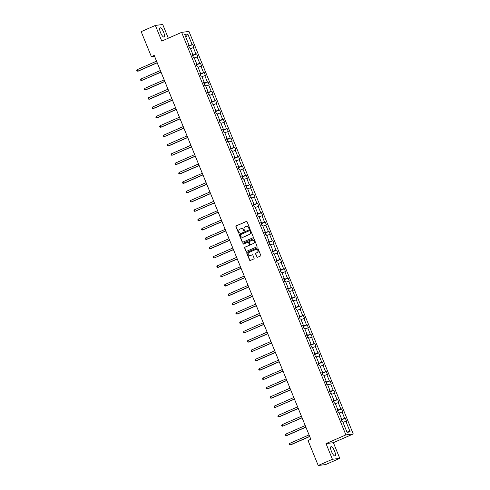 <?xml version="1.0" encoding="UTF-8"?>
<svg xmlns="http://www.w3.org/2000/svg" width="490" height="490" viewBox="0 0 490 490"><rect width="100%" height="100%" fill="white"/><g stroke="black" fill="none" stroke-linecap="round" stroke-linejoin="round"><path stroke-width="0.73" d="M249.416 228.622A0.447 0.423 -97.1 0 0 249.637 228.04L247.089 221.792A0.637 0.606 -97.1 0 0 246.292 221.449L236.266 225.853A0.637 0.606 -97.1 0 0 235.947 226.686L238.495 232.928A0.447 0.423 -97.1 0 0 239.053 233.173A0.447 0.423 -97.1 0 0 239.273 232.585L238.942 231.776A2.04 1.942 -97.1 0 1 239.959 229.118L240.798 228.75A2.04 1.942 -97.1 0 1 243.346 229.847L243.677 230.655A0.447 0.423 -97.1 0 0 244.234 230.894A0.447 0.423 -97.1 0 0 244.455 230.312L244.124 229.504A2.04 1.942 -97.1 0 1 245.141 226.839L245.974 226.472A2.04 1.942 -97.1 0 1 248.528 227.574L248.859 228.383A0.447 0.423 -97.1 0 0 249.416 228.622A0.447 0.423 -97.1 0 1 249.055 228.352L248.859 228.383M334.59 451.131A5.065 1.507 66.3 0 0 331.001 446.684A5.065 1.507 66.3 0 0 331.485 451.517A5.065 1.507 66.3 0 0 335.074 455.957A5.065 1.507 66.3 0 0 334.59 451.131M163.654 32.254A5.065 1.507 66.3 0 0 160.065 27.814A5.065 1.507 66.3 0 0 160.549 32.64A5.065 1.507 66.3 0 0 164.138 37.081A5.065 1.507 66.3 0 0 163.654 32.254M256.797 256.938A0.637 0.606 -97.1 0 0 257.593 257.281L260.411 256.043A0.637 0.606 -97.1 0 0 260.723 255.21L257.893 248.277A0.637 0.606 -97.1 0 0 257.097 247.934L247.07 252.332A0.637 0.606 -97.1 0 0 246.752 253.165L249.582 260.104A0.637 0.606 -97.1 0 0 250.384 260.447L253.777 258.953A0.637 0.606 -97.1 0 0 254.096 258.12L252.883 255.155A0.637 0.606 -97.1 0 0 252.087 254.812L250.402 255.547A1.703 1.623 -97.1 0 1 248.197 254.408A1.703 1.623 -97.1 0 1 249.122 252.405L255.719 249.508A1.703 1.623 -97.1 0 1 257.924 250.647A1.703 1.623 -97.1 0 1 257.005 252.65L255.903 253.134A0.637 0.606 -97.1 0 0 255.584 253.967L256.999 256.913A0.637 0.606 -97.1 0 0 257.532 257.305M326.022 443.609L332.41 459.271L318.224 465.5L325.593 464.575L339.778 458.346L333.384 442.684L353.247 433.962L345.885 434.887L326.022 443.609L333.384 442.684M168.321 38.202L162.729 24.5L155.361 25.425L161.755 41.087L181.619 32.365L345.885 434.887M155.361 25.425L141.175 31.654L151.379 56.656L154.534 56.264L310.832 439.261L154.215 55.413L151.379 56.656M310.856 439.248L308.02 440.498L318.224 465.5M252.944 237.76A0.637 0.606 -97.1 0 0 253.263 236.927L250.433 229.994A0.637 0.606 -97.1 0 0 249.637 229.651L239.61 234.055A0.637 0.606 -97.1 0 0 239.292 234.882L242.121 241.821A0.637 0.606 -97.1 0 0 242.918 242.164L252.944 237.76M254.163 239.132L256.993 246.072A0.637 0.606 -97.1 0 1 256.68 246.905L246.654 251.303A0.637 0.606 -97.1 0 1 245.851 250.96L244.645 247.995A0.637 0.606 -97.1 0 1 244.957 247.162L249.024 245.374A0.637 0.606 -97.1 0 0 249.343 244.541L248.54 242.575A0.637 0.606 -97.1 0 0 247.744 242.232L243.512 244.087A0.447 0.423 -97.1 0 1 242.93 243.793A0.447 0.423 -97.1 0 1 243.175 243.267L253.367 238.789A0.637 0.606 -97.1 0 1 254.163 239.132M332.41 459.271L339.778 458.346M347.055 432.315L342.724 421.719L342.057 421.798L340.838 418.803L341.505 418.723L338.915 412.372L338.247 412.458L337.022 409.462L337.69 409.377L335.099 403.031L334.431 403.117L333.212 400.122L333.88 400.036L331.289 393.691L330.621 393.77L329.396 390.775L330.064 390.695L327.473 384.344L326.805 384.43L325.587 381.434L326.254 381.349L323.663 375.003L322.996 375.083L321.771 372.088L322.438 372.008L319.848 365.656L319.18 365.742L317.961 362.747L318.629 362.661L316.038 356.316L315.37 356.401L314.145 353.406L314.813 353.321L312.222 346.975L311.56 347.055L310.335 344.06L311.003 343.98L308.412 337.628L307.745 337.714L306.519 334.719L307.187 334.633L304.596 328.288L303.935 328.367L302.71 325.378L303.377 325.293L300.786 318.941L300.119 319.027L298.9 316.032L299.562 315.952L296.971 309.6L296.309 309.686L295.084 306.691L295.752 306.605L293.161 300.26L292.493 300.339L291.274 297.344L291.936 297.265L289.345 290.913L288.684 290.999L287.459 288.004L288.126 287.918L285.535 281.572L284.868 281.658L283.649 278.663L284.31 278.577L281.719 272.232L281.058 272.311L279.833 269.316L280.5 269.237L277.91 262.885L277.242 262.971L276.023 259.976L276.685 259.89L274.094 253.544L273.432 253.624L272.207 250.635L272.875 250.549L270.284 244.198L269.616 244.283L268.398 241.288L269.059 241.209L266.468 234.857L265.807 234.943L264.582 231.948L265.249 231.862L262.658 225.516L261.991 225.596L260.772 222.601L261.433 222.521L258.843 216.17L258.181 216.255L256.956 213.26L257.624 213.175L255.033 206.829L254.365 206.915L253.146 203.92L253.808 203.834L251.217 197.488L250.555 197.568L249.33 194.573L249.998 194.493L247.407 188.142L246.739 188.227L245.521 185.232L246.182 185.147L243.591 178.801L242.93 178.881L241.705 175.892L242.372 175.806L239.782 169.454L239.114 169.54L237.895 166.545L238.557 166.465L235.966 160.114L235.304 160.199L234.079 157.204L234.747 157.119L232.156 150.773L231.488 150.853L230.269 147.858L230.931 147.778L228.34 141.426L227.679 141.512L226.454 138.517L227.121 138.431L224.53 132.086L223.863 132.171L222.644 129.176L223.305 129.09L220.714 122.745L220.053 122.825L218.828 119.829L219.496 119.75L216.905 113.398L216.237 113.484L215.018 110.489L215.68 110.403L213.089 104.058L212.427 104.137L211.202 101.142L211.87 101.063L209.279 94.711L208.611 94.797L207.393 91.802L208.054 91.716L205.469 85.37L204.802 85.456L203.577 82.461L204.244 82.375L201.653 76.03L200.986 76.109L199.767 73.114L200.428 73.035L197.844 66.683L197.176 66.769L195.951 63.774L196.619 63.688L194.028 57.342L193.36 57.428L192.141 54.433L192.803 54.347L190.218 48.002L189.55 48.081L188.325 45.086L188.993 45.007L184.669 34.404L187.811 34.012L192.135 44.608L192.803 44.529L194.028 47.524L193.36 47.604L195.951 53.955L196.619 53.869L197.838 56.865L197.17 56.95L199.761 63.296L200.428 63.21L201.653 66.205L200.986 66.291L203.577 72.636L204.244 72.557L205.463 75.552L204.796 75.632L207.386 81.983L208.054 81.897L209.279 84.892L208.611 84.978L211.202 91.324L211.87 91.244L213.089 94.233L212.421 94.319L215.012 100.671L215.68 100.585L216.905 103.58L216.237 103.66L218.828 110.011L219.496 109.925L220.714 112.921L220.047 113.006L222.638 119.352L223.305 119.272L224.53 122.267L223.863 122.347L226.454 128.699L227.121 128.613L228.34 131.608L227.672 131.694L230.263 138.039L230.931 137.953L232.156 140.949L231.488 141.034L234.079 147.38L234.747 147.3L235.966 150.295L235.298 150.375L237.889 156.727L238.557 156.641L239.782 159.636L239.114 159.722L241.705 166.067L242.372 165.988L243.591 168.977L242.924 169.062L245.514 175.414L246.182 175.328L247.407 178.323L246.739 178.409L249.33 184.755L249.998 184.669L251.217 187.664L250.549 187.75L253.14 194.095L253.808 194.016L255.033 197.011L254.365 197.09L256.956 203.442L257.624 203.356L258.843 206.351L258.175 206.437L260.766 212.782L261.433 212.697L262.658 215.692L261.991 215.778L264.582 222.123L265.249 222.043L266.468 225.039L265.8 225.118L268.391 231.47L269.059 231.384L270.284 234.379L269.616 234.465L272.207 240.811L272.875 240.731L274.094 243.726L273.426 243.806L276.017 250.157L276.685 250.072L277.91 253.067L277.242 253.152L279.833 259.498L280.5 259.412L281.719 262.407L281.052 262.493L283.643 268.839L284.31 268.759L285.535 271.754L284.868 271.834L287.459 278.185L288.126 278.1L289.345 281.095L288.677 281.18L291.268 287.526L291.936 287.446L293.161 290.435L292.493 290.521L295.084 296.873L295.752 296.787L296.971 299.782L296.303 299.862L298.894 306.213L299.562 306.128L300.786 309.123L300.119 309.208L302.71 315.554L303.377 315.474L304.596 318.469L303.929 318.549L306.519 324.901L307.187 324.815L308.412 327.81L307.745 327.896L310.335 334.241L311.003 334.156L312.222 337.151L311.554 337.236L314.145 343.582L314.813 343.502L316.038 346.497L315.37 346.577L317.961 352.929L318.629 352.843L319.848 355.838L319.18 355.924L321.771 362.269L322.438 362.19L323.663 365.179L322.996 365.264L325.587 371.616L326.254 371.53L327.473 374.525L326.805 374.605L329.396 380.957L330.064 380.871L331.289 383.866L330.621 383.952L333.212 390.297L333.88 390.218L335.099 393.213L334.431 393.292L337.022 399.644L337.69 399.558L338.915 402.553L338.247 402.639L340.838 408.985L341.505 408.899L342.724 411.894L342.057 411.98L344.648 418.325L345.315 418.246L346.54 421.241L345.873 421.32L350.197 431.923L347.055 432.315M353.247 433.962L188.981 31.44L181.619 32.365M341.199 418.907L341.163 419.599M341.432 419.477L344.648 418.325M339.172 413.009L342.057 411.98M340.942 419.066L341.505 418.723M337.383 409.567L337.347 410.252M337.616 410.136L340.838 408.985M335.362 403.668L338.247 402.639M337.132 409.72L337.69 409.377M333.574 400.226L333.537 400.912M333.806 400.796L337.022 399.644M331.546 394.327L334.431 393.292M333.316 400.379L333.88 400.036M329.758 390.879L329.721 391.571M329.99 391.449L333.212 390.297M327.737 384.981L330.621 383.952M329.507 391.032L330.064 390.695M325.948 381.538L325.911 382.224M326.181 382.108L329.396 380.957M323.921 375.64L326.805 374.605M325.691 381.692L326.254 381.349M322.132 372.192L322.095 372.884M322.365 372.768L325.587 371.616M320.111 366.293L322.996 365.264M321.881 372.351L322.438 372.008M318.322 362.851L318.286 363.537M318.555 363.421L321.771 362.269M316.295 356.953L319.18 355.924M318.065 363.004L318.629 362.661M314.507 353.51L314.47 354.197M314.739 354.08L317.961 352.929M312.485 347.612L315.37 346.577M314.255 353.664L314.813 353.321M310.697 344.164L310.66 344.856M310.93 344.733L314.145 343.582M308.669 338.265L311.554 337.236M310.44 344.317L311.003 343.98M306.881 334.823L306.844 335.509M307.114 335.393L310.335 334.241M304.86 328.925L307.745 327.896M306.63 334.976L307.187 334.633M303.071 325.476L303.034 326.168M303.304 326.052L306.519 324.901M301.044 319.584L303.929 318.549M302.814 325.636L303.377 325.293M299.255 316.136L299.219 316.828M299.488 316.705L302.71 315.554M297.234 310.237L300.119 309.208M299.004 316.289L299.562 315.952M295.446 306.795L295.409 307.481M295.678 307.365L298.894 306.213M293.418 300.897L296.303 299.862M295.188 306.948L295.752 306.605M291.63 297.448L291.593 298.141M291.862 298.018L295.084 296.873M289.608 291.55L292.493 290.521M291.379 297.608L291.936 297.265M287.82 288.108L287.783 288.794M288.053 288.677L291.268 287.526M285.793 282.209L288.677 281.18M287.563 288.261L288.126 287.918M284.004 278.767L283.967 279.453M284.237 279.337L287.459 278.185M281.983 272.869L284.868 271.834M283.753 278.92L284.31 278.577M280.194 269.42L280.158 270.113M280.427 269.99L283.643 268.839M278.167 263.522L281.052 262.493M279.937 269.574L280.5 269.237M276.378 260.08L276.342 260.766M276.611 260.649L279.833 259.498M274.357 254.181L277.242 253.152M276.127 260.233L276.685 259.89M272.569 250.733L272.532 251.425M272.801 251.309L276.017 250.157M270.541 244.841L273.426 243.806M272.311 250.892L272.875 250.549M268.753 241.392L268.716 242.085M268.986 241.962L272.207 240.811M266.732 235.494L269.616 234.465M268.502 241.546L269.059 241.209M264.943 232.052L264.906 232.738M265.176 232.621L268.391 231.47M262.916 226.153L265.8 225.118M264.686 232.205L265.249 231.862M261.127 222.705L261.09 223.397M261.36 223.275L264.582 222.123M259.106 216.807L261.991 215.778M260.876 222.864L261.433 222.521M257.317 213.364L257.281 214.05M257.55 213.934L260.766 212.782M255.29 207.466L258.175 206.437M257.06 213.518L257.624 213.175M253.502 204.024L253.465 204.71M253.734 204.593L256.956 203.442M251.48 198.125L254.365 197.09M253.25 204.177L253.808 203.834M249.692 194.677L249.655 195.369M249.925 195.247L253.14 194.095M247.664 188.779L250.549 187.75M249.435 194.83L249.998 194.493M245.876 185.336L245.839 186.022M246.109 185.906L249.33 184.755M243.855 179.438L246.739 178.409M245.625 185.489L246.182 185.147M242.066 175.99L242.029 176.682M242.299 176.565L245.514 175.414M240.039 170.097L242.924 169.062M241.809 176.149L242.372 175.806M238.25 166.649L238.214 167.335M238.483 167.219L241.705 166.067M236.229 160.751L239.114 159.722M237.999 166.802L238.557 166.465M234.441 157.308L234.404 157.994M234.673 157.878L237.889 156.727M232.413 151.41L235.298 150.375M234.183 157.462L234.747 157.119M230.625 147.962L230.588 148.654M230.857 148.531L234.079 147.38M228.603 142.063L231.488 141.034M230.374 148.121L230.931 147.778M226.815 138.621L226.778 139.307M227.048 139.191L230.263 138.039M224.788 132.723L227.672 131.694M226.558 138.774L227.121 138.431M222.999 129.28L222.962 129.966M223.232 129.85L226.454 128.699M220.978 123.382L223.863 122.347M222.748 129.434L223.305 129.09M219.189 119.934L219.153 120.626M219.422 120.503L222.638 119.352M217.162 114.035L220.047 113.006M218.932 120.087L219.496 119.75M215.373 110.593L215.337 111.279M215.606 111.163L218.828 110.011M213.352 104.695L216.237 103.66M215.122 110.746L215.68 110.403M211.564 101.246L211.527 101.938M211.796 101.822L215.012 100.671M209.536 95.354L212.421 94.319M211.306 101.406L211.87 101.063M207.748 91.906L207.711 92.592M207.981 92.475L211.202 91.324M205.727 86.007L208.611 84.978M207.497 92.059L208.054 91.716M203.938 82.565L203.901 83.251M204.171 83.135L207.386 81.983M201.911 76.667L204.796 75.632M203.681 82.718L204.244 82.375M200.122 73.218L200.085 73.91M200.355 73.788L203.577 72.636M198.101 67.32L200.986 66.291M199.871 73.377L200.428 73.035M196.312 63.878L196.276 64.564M196.545 64.447L199.761 63.296M194.291 57.979L197.17 56.95M196.055 64.031L196.619 63.688M192.496 54.537L192.46 55.223M192.729 55.107L195.951 53.955M190.475 48.639L193.36 47.604M192.245 54.69L192.803 54.347M188.687 45.19L188.65 45.882M188.919 45.76L192.135 44.608M187.811 34.012L185.845 37.295M188.43 45.343L188.993 45.007M342.988 422.356L345.873 421.32M350.197 431.923L346.393 430.704M188.815 46.281L192.803 44.529M192.625 55.621L196.619 53.869M196.441 64.968L200.428 63.21M200.251 74.308L204.244 72.557M204.067 83.649L208.054 81.897M207.876 92.996L211.87 91.244M211.692 102.337L215.68 100.585M215.502 111.683L219.496 109.925M219.318 121.024L223.305 119.272M223.128 130.365L227.121 128.613M226.944 139.711L230.931 137.953M230.753 149.052L234.747 147.3M234.569 158.393L238.557 156.641M238.379 167.739L242.372 165.988M242.195 177.08L246.182 175.328M246.005 186.427L249.998 184.669M249.814 195.767L253.808 194.016M253.63 205.108L257.624 203.356M257.44 214.455L261.433 212.697M261.256 223.795L265.249 222.043M265.065 233.136L269.059 231.384M268.881 242.483L272.875 240.731M272.691 251.823L276.685 250.072M276.507 261.17L280.5 259.412M280.317 270.511L284.31 268.759M284.133 279.851L288.126 278.1M287.942 289.198L291.936 287.446M291.758 298.539L295.752 296.787M295.568 307.879L299.562 306.128M299.384 317.226L303.377 315.474M303.194 326.567L307.187 324.815M307.01 335.913L311.003 334.156M310.819 345.254L314.813 343.502M314.635 354.595L318.629 352.843M318.445 363.941L322.438 362.19M322.261 373.282L326.254 371.53M326.071 382.623L330.064 380.871M329.886 391.969L333.88 390.218M333.696 401.31L337.69 399.558M337.512 410.657L341.505 408.899M341.322 419.997L345.315 418.246M249.055 228.352L248.724 227.544A2.04 1.942 -97.1 0 0 246.593 226.319M241.411 228.597A2.04 1.942 -97.1 0 1 243.542 229.822L243.873 230.631A0.447 0.423 -97.1 0 0 244.216 230.9M246.55 221.4A0.637 0.606 -97.1 0 0 246.488 221.425L236.462 225.829A0.637 0.606 -97.1 0 0 236.143 226.656L238.691 232.903A0.447 0.423 -97.1 0 0 239.04 233.179M249.9 229.602A0.637 0.606 -97.1 0 0 249.833 229.626L239.806 234.024A0.637 0.606 -97.1 0 0 239.494 234.857L242.323 241.797A0.637 0.606 -97.1 0 0 242.856 242.189M249.918 230.98A0.447 0.423 -97.1 0 0 249.361 230.741L240.559 234.606A0.447 0.423 -97.1 0 0 240.339 235.188L240.682 236.039A2.04 1.942 -97.1 0 0 243.236 237.142L249.251 234.496A2.04 1.942 -97.1 0 0 250.268 231.831L250.114 230.955A0.447 0.423 -97.1 0 0 249.575 230.71M242.82 237.264A2.04 1.942 -97.1 0 0 243.432 237.117L243.236 237.142M250.114 230.955L250.464 231.807A2.04 1.942 -97.1 0 1 249.447 234.471L243.432 237.117M248.001 242.183A0.637 0.606 -97.1 0 1 248.736 242.55L249.545 244.516A0.637 0.606 -97.1 0 1 249.226 245.349L245.159 247.138A0.637 0.606 -97.1 0 0 244.841 247.971L246.054 250.935A0.637 0.606 -97.1 0 0 246.586 251.327M253.63 238.74A0.637 0.606 -97.1 0 0 253.569 238.765L243.371 243.242A0.447 0.423 -97.1 0 0 243.493 244.094M253.244 243.524A1.703 1.623 -97.1 0 0 252.393 240.259A1.703 1.623 -97.1 0 0 251.964 240.376L249.637 241.399A0.637 0.606 -97.1 0 0 249.318 242.232L250.121 244.198A0.637 0.606 -97.1 0 0 250.923 244.547L253.446 243.499A1.703 1.623 -97.1 0 0 252.491 240.247M253.446 243.499L251.119 244.516M256.252 249.379A1.703 1.623 -97.1 0 1 257.201 252.626L256.105 253.11A0.637 0.606 -97.1 0 0 255.786 253.943L256.999 256.913M250.072 255.651A1.703 1.623 -97.1 0 0 250.604 255.523L250.402 255.547M252.35 254.763A0.637 0.606 -97.1 0 0 252.289 254.788L250.604 255.523M257.36 247.885A0.637 0.606 -97.1 0 0 257.299 247.909L247.272 252.307A0.637 0.606 -97.1 0 0 246.954 253.14L249.784 260.08A0.637 0.606 -97.1 0 0 250.317 260.472M156.543 61.177L137.157 69.69L137.77 71.185L138.266 71.124L157.204 62.806M137.157 69.69L136.753 70.444L136.998 71.044L137.77 71.185L157.149 62.677M160.353 70.523L140.967 79.031L141.579 80.531L161.02 72.153M140.967 79.031L140.563 79.784L140.808 80.385L141.579 80.531L160.965 72.018M164.168 79.864L144.783 88.378L145.395 89.872L145.891 89.811L164.83 81.493M144.783 88.378L144.379 89.131L144.624 89.731L145.395 89.872L164.775 81.358M167.978 89.204L148.593 97.718L149.205 99.213L149.701 99.151L168.646 90.834M148.593 97.718L148.188 98.472L148.433 99.072L149.205 99.213L168.591 90.705M171.794 98.551L152.408 107.059L153.021 108.56L153.517 108.498L172.456 100.181M152.408 107.059L152.004 107.812L152.249 108.413L153.021 108.56L172.4 100.046M175.604 107.892L156.218 116.406L156.831 117.9L157.327 117.839L176.271 109.521M156.218 116.406L155.814 117.159L156.059 117.759L156.831 117.9L176.216 109.392M179.42 117.233L160.034 125.746L160.647 127.247L161.143 127.18L180.081 118.868M160.034 125.746L159.63 126.5L159.875 127.1L160.647 127.247L180.026 118.733M183.229 126.579L163.844 135.087L164.456 136.588L183.897 128.209M163.844 135.087L163.44 135.846L163.685 136.441L164.456 136.588L183.842 128.074M187.045 135.92L167.66 144.434L168.272 145.928L168.768 145.867L187.707 137.549M167.66 144.434L167.255 145.187L167.5 145.787L168.272 145.928L187.652 137.421M190.855 145.267L171.469 153.774L172.082 155.275L191.523 146.896M171.469 153.774L171.065 154.528L171.31 155.128L172.082 155.275L191.468 146.761M194.671 154.607L175.285 163.121L175.898 164.615L176.394 164.554L195.332 156.237M175.285 163.121L174.881 163.874L175.126 164.475L175.898 164.615L195.277 156.102M198.481 163.948L179.095 172.462L179.708 173.956L180.204 173.895L199.148 165.577M179.095 172.462L178.691 173.215L178.936 173.815L179.708 173.956L199.093 165.449M202.297 173.295L182.911 181.802L183.523 183.303L184.02 183.242L202.958 174.924M182.911 181.802L182.507 182.562L182.752 183.156L183.523 183.303L202.903 174.789M206.106 182.635L186.721 191.149L187.333 192.643L187.829 192.582L206.774 184.264M186.721 191.149L186.316 191.902L186.561 192.503L187.333 192.643L206.719 184.136M209.922 191.976L190.537 200.49L191.149 201.99L191.645 201.923L210.584 193.611M190.537 200.49L190.132 201.243L190.377 201.843L191.149 201.99L210.529 193.477M213.732 201.323L194.346 209.83L194.959 211.331L214.4 202.952M194.346 209.83L193.942 210.59L194.187 211.184L194.959 211.331L214.344 202.817M217.548 210.663L198.162 219.177L198.775 220.672L199.271 220.61L218.209 212.293M198.162 219.177L197.758 219.93L198.003 220.531L198.775 220.672L218.154 212.164M221.358 220.01L201.972 228.518L202.584 230.018L222.025 221.639M201.972 228.518L201.568 229.271L201.813 229.871L202.584 230.018L221.97 221.505M225.173 229.351L205.788 237.864L206.4 239.359L206.896 239.298L225.835 230.98M205.788 237.864L205.383 238.618L205.629 239.218L206.4 239.359L225.78 230.845M228.983 238.691L209.597 247.205L210.21 248.7L210.706 248.638L229.651 240.321M209.597 247.205L209.193 247.958L209.438 248.559L210.21 248.7L229.596 240.192M232.793 248.038L213.413 256.546L214.026 258.046L233.461 249.667M213.413 256.546L213.009 257.305L213.254 257.899L214.026 258.046L233.405 249.532M236.609 257.379L217.223 265.892L217.836 267.387L218.332 267.326L237.276 259.008M217.223 265.892L216.819 266.646L217.064 267.246L217.836 267.387L237.221 258.879M240.418 266.719L221.039 275.233L221.652 276.734L241.086 268.355M221.039 275.233L220.635 275.986L220.88 276.587L221.652 276.734L241.031 268.22M244.234 276.066L224.849 284.574L225.461 286.074L244.902 277.695M224.849 284.574L224.445 285.333L224.69 285.927L225.461 286.074L244.847 277.561M248.044 285.407L228.665 293.92L229.277 295.415L229.773 295.354L248.712 287.036M228.665 293.92L228.26 294.674L228.505 295.274L229.277 295.415L248.657 286.907M251.86 294.753L232.474 303.261L233.087 304.762L252.528 296.383M232.474 303.261L232.07 304.014L232.315 304.615L233.087 304.762L252.473 296.248M255.67 304.094L236.29 312.608L236.903 314.102L237.399 314.041L256.337 305.723M236.29 312.608L235.886 313.361L236.131 313.961L236.903 314.102L256.282 305.589M259.486 313.435L240.1 321.948L240.713 323.443L241.209 323.382L260.153 315.064M240.1 321.948L239.696 322.702L239.941 323.302L240.713 323.443L260.098 314.935M263.295 322.781L243.916 331.289L244.528 332.79L263.963 324.411M243.916 331.289L243.512 332.049L243.757 332.643L244.528 332.79L263.908 324.276M267.111 332.122L247.726 340.636L248.338 342.13L248.834 342.069L267.779 333.751M247.726 340.636L247.321 341.389L247.566 341.989L248.338 342.13L267.724 333.623M270.921 341.469L251.542 349.976L252.154 351.477L271.589 343.098M251.542 349.976L251.137 350.73L251.382 351.33L252.154 351.477L271.534 342.963M274.737 350.809L255.351 359.323L255.964 360.818L256.46 360.756L275.404 352.439M255.351 359.323L254.947 360.077L255.192 360.671L255.964 360.818L275.349 352.304M278.547 360.15L259.167 368.664L259.78 370.158L260.276 370.097L279.214 361.779M259.167 368.664L258.763 369.417L259.008 370.017L259.78 370.158L279.159 361.651M282.363 369.497L262.977 378.004L263.589 379.505L283.03 371.126M262.977 378.004L262.573 378.758L262.818 379.358L263.589 379.505L282.975 370.991M286.172 378.837L266.793 387.351L267.405 388.846L267.901 388.784L286.84 380.467M266.793 387.351L266.389 388.105L266.634 388.705L267.405 388.846L286.785 380.332M289.988 388.178L270.603 396.692L271.215 398.186L271.711 398.125L290.656 389.807M270.603 396.692L270.198 397.445L270.443 398.045L271.215 398.186L290.601 389.679M293.798 397.525L274.418 406.032L275.031 407.533L294.466 399.154M274.418 406.032L274.014 406.792L274.259 407.386L275.031 407.533L294.41 399.019M297.614 406.865L278.228 415.379L278.841 416.874L279.337 416.812L298.275 408.495M278.228 415.379L277.824 416.132L278.069 416.733L278.841 416.874L298.226 408.366M301.424 416.212L282.044 424.72L282.657 426.22L302.091 417.841M282.044 424.72L281.64 425.473L281.885 426.073L282.657 426.22L302.036 417.707M305.239 425.553L285.854 434.067L286.466 435.561L286.962 435.5L305.901 427.182M285.854 434.067L285.45 434.82L285.695 435.42L286.466 435.561L305.852 427.047M309.049 434.893L289.67 443.407L290.282 444.902L290.778 444.84L309.717 436.523M289.67 443.407L289.265 444.161L289.51 444.761L290.282 444.902L309.662 436.394"/></g></svg>
